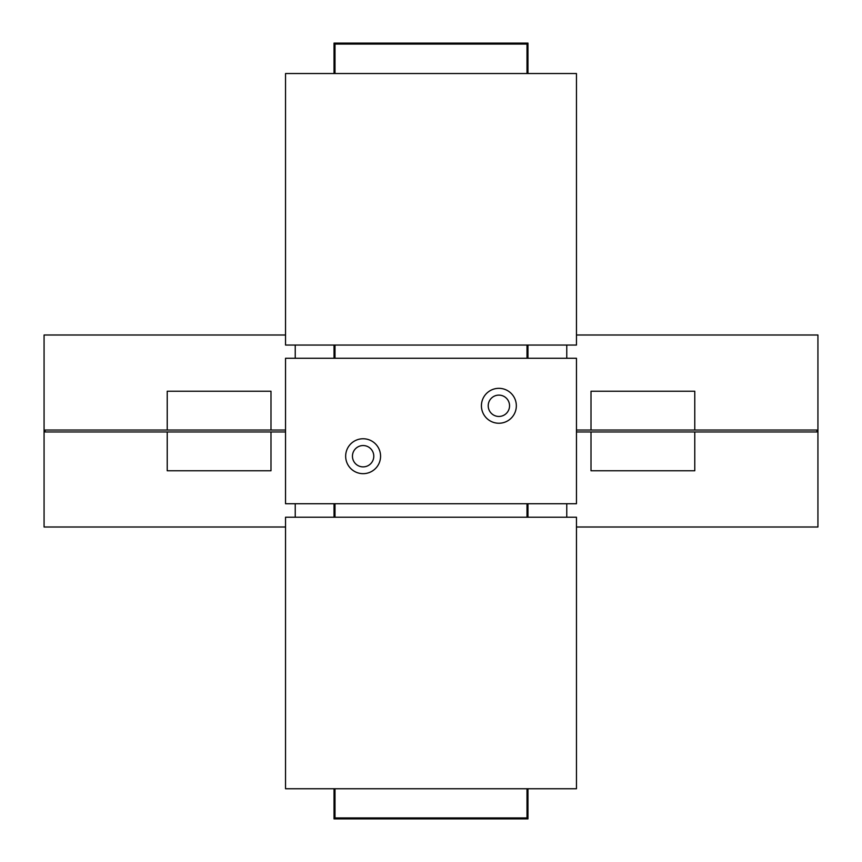 <?xml version="1.0" encoding="UTF-8"?>
<svg xmlns="http://www.w3.org/2000/svg" width="862" height="862" viewBox="0 0 862 862"><rect width="100%" height="100%" fill="white"/><g stroke="black" fill="none" stroke-linecap="round" stroke-linejoin="round"><path stroke-width="1.29" d="M295.235 345.059L295.235 358.269L295.235 345.059M295.235 503.731L295.235 517.222L295.235 503.731M566.765 517.222L566.765 503.731L566.765 517.222M566.765 358.269L566.765 345.059L566.765 358.269M527.975 788.752L527.975 818.9L334.025 818.9L527.975 818.9L527.975 788.752L527.975 818.9L334.025 818.9L334.025 788.752M527.975 517.222L527.975 503.731M527.975 358.269L527.975 345.059M527.975 73.529L527.975 43.1L527.975 73.529L527.975 43.1L334.025 43.1L334.025 73.529L334.025 43.1L527.975 43.1L334.025 43.1L334.025 73.529M334.025 517.222L334.025 503.731M334.025 358.269L334.025 345.059M334.995 788.752L334.995 817.93L527.005 817.93L527.005 788.752M527.005 517.222L527.005 503.731M527.005 358.269L527.005 345.059M527.005 73.529L527.005 44.07L334.995 44.07L334.995 73.529M334.995 345.059L334.995 358.269M334.995 503.731L334.995 517.222M576.462 517.222L285.537 517.222L285.537 788.752L576.462 788.752L576.462 517.222M576.462 73.529L285.537 73.529L285.537 345.059L576.462 345.059L576.462 73.529M285.537 503.731L576.462 503.731L576.462 358.269L285.537 358.269L285.537 503.731M380.573 456.213A17.455 17.455 0 0 1 354.39 471.331A17.455 17.455 0 0 1 354.39 441.096A17.455 17.455 0 0 1 380.573 456.213M516.338 405.786A17.455 17.455 0 0 1 490.155 420.904A17.455 17.455 0 0 1 490.155 390.669A17.455 17.455 0 0 1 516.338 405.786M498.882 395.119A10.667 10.667 0 0 1 509.55 405.786A10.667 10.667 0 0 1 498.882 416.454A10.667 10.667 0 0 1 488.215 405.786A10.667 10.667 0 0 1 498.882 395.119M363.117 445.546A10.667 10.667 0 0 1 373.785 456.213A10.667 10.667 0 0 1 363.117 466.881A10.667 10.667 0 0 1 352.45 456.213A10.667 10.667 0 0 1 363.117 445.546M576.462 431.97L816.961 431.97L816.961 430.03L576.462 430.03M285.537 430.03L45.039 430.03L45.039 431.97L285.537 431.97M285.537 334.995L44.07 334.995L44.07 527.005L285.537 527.005M167.228 431.97L167.228 470.76L270.991 470.76L270.991 431.97M270.991 430.03L270.991 391.24L167.228 391.24L167.228 430.03M576.462 527.005L817.93 527.005L817.93 334.995L576.462 334.995M694.772 430.03L694.772 391.24L591.009 391.24L591.009 430.03M591.009 431.97L591.009 470.76L694.772 470.76L694.772 431.97"/></g></svg>
